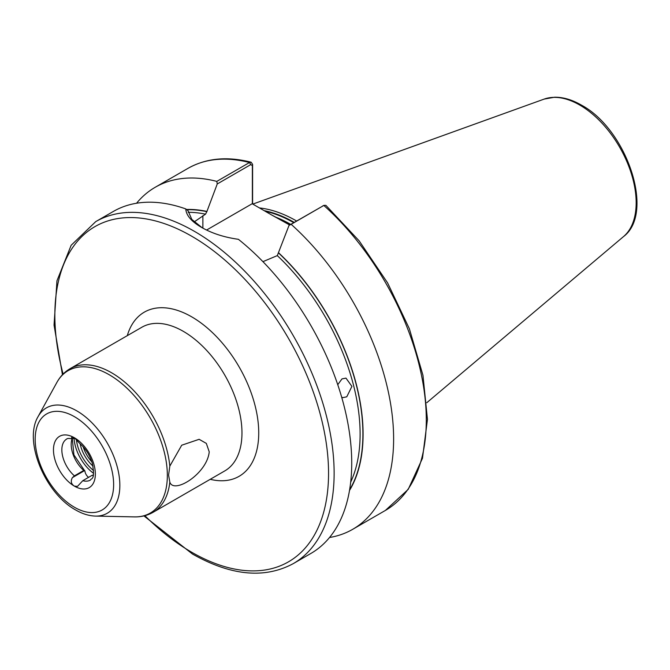 <?xml version="1.0" encoding="UTF-8"?>
<svg xmlns="http://www.w3.org/2000/svg" width="670" height="670" viewBox="0 0 670 670"><rect width="100%" height="100%" fill="white"/><g stroke="black" fill="none" stroke-linecap="round" stroke-linejoin="round"><path stroke-width="1" d="M71.941 438.85C68.977 438.281 67.251 438.331 66.749 439.009A23.701 13.685 -120 0 0 62.436 455.298A23.701 13.685 -120 0 0 74.412 475.851L72.394 477.626C70.442 481.202 71.112 484.033 74.412 486.144L77.494 486.361L82.787 480.692A23.701 13.685 -120 0 0 90.442 480.055C91.145 477.861 95.559 480.8 92.293 463.205C89.721 455.089 85.442 448.414 79.437 443.171L74.412 437.77L71.573 437.401L71.941 438.85L74.906 438.096M337.747 384.697L341.985 378.902L345.963 378.115L351.918 386.381L346.767 396.816L342.898 397.62L341.692 397.276M168.58 475.08L169.82 466.119L181.712 445.215L199.124 439.311L206.318 443.389L209.233 451.831C207.122 473.765 173.739 494.527 169.82 482.115L168.58 475.08M289.683 225.011L271.534 214.911L290.169 224.735M296.617 221.016A138.229 79.805 -120 0 0 296.433 220.907A138.229 79.805 -120 0 0 259.474 207.951M95.76 221.603A197.474 114.017 -120 0 1 194.493 231.384A197.474 114.017 -120 0 1 323.501 405.4A197.474 114.017 -120 0 1 293.234 563.646L310.83 553.487A197.474 114.017 -120 0 0 345.578 412.209A197.474 114.017 -120 0 0 238.403 239.307C224.165 237.306 211.854 233.319 201.477 227.348L201.477 227.348C191.427 221.527 186.193 215.388 185.774 208.923A197.474 114.017 -120 0 0 113.356 211.444L95.76 221.603L71.162 245.27L56.967 280.772L54.044 325.092L62.444 374.756M74.412 475.851L83.767 470.449A23.701 13.685 60 0 1 72.042 438.875M88.566 477.35A5.921 3.417 -120 0 1 84.931 471.178L73.934 454.913L72.301 438.925M72.394 477.626L84.705 470.524L83.767 470.449M194.174 221.904L205.531 214.174L206.921 211.435A170.113 98.214 -120 0 0 186.469 209.484M329.523 537.499A197.474 114.017 -120 0 0 352.722 529.3A197.474 114.017 -120 0 0 291.149 224.316L289.03 225.396L277.305 255.613L262.941 261.652M93.205 475.541A23.701 13.685 60 0 1 92.142 475.29L82.787 480.692M289.03 225.396L323.828 205.447A197.474 114.017 -120 0 1 385.392 510.431L408.206 489.385L422.477 458.288L427.452 419.403L422.954 375.267L409.37 328.744L387.612 282.916L359.145 240.84L325.871 205.33L323.828 205.447L291.149 224.316M349.497 490.474A170.113 98.214 -120 0 0 278.695 252.875M185.774 208.923L188.019 210.723L191.821 219.442L202.189 227.758M206.921 211.435L217.256 183.957L216.812 181.394L249.491 162.534L251.141 162.224L252.598 164.351L252.598 203.982M216.812 181.394A197.474 114.017 -120 0 0 155.247 187.257A197.474 114.017 -120 0 0 136.546 203.245M252.364 203.847L252.364 165.599L250.773 164.602L217.256 183.957M271.534 214.911L252.163 203.73L206.586 230.044M252.598 164.351L252.364 165.599M92.142 475.29L93.08 475.357M76.38 439.445A30.016 17.328 -120 0 0 93.591 470.524M93.549 473.288A31.599 18.241 60 0 1 74.069 438.565M76.824 410.886A60.836 35.125 60 0 1 118.766 473.698A60.836 35.125 60 0 1 95.517 516.093C88.959 515.892 82.335 513.848 75.635 509.954C45.367 493.48 23.199 441.379 38.081 416.606A60.836 35.125 60 0 1 76.824 410.886M74.412 507.24A55.468 32.026 -120 0 0 113.632 484.603A55.468 32.026 -120 0 0 74.412 416.665A55.468 32.026 -120 0 0 35.183 439.311A55.468 32.026 -120 0 0 74.412 507.24M127.292 335.653A94.788 54.731 60 0 1 191.704 316.843A94.788 54.731 60 0 1 258.076 421.748A94.788 54.731 60 0 1 210.229 479.31M169.82 482.115A82.938 47.888 60 0 1 153.053 512.324L224.793 470.901A82.938 47.888 -120 0 0 237.507 404.437A82.938 47.888 -120 0 0 183.329 331.349A82.938 47.888 -120 0 0 141.856 327.245L70.107 368.668A82.938 47.888 60 0 1 111.58 372.771A82.938 47.888 60 0 1 169.82 466.119M95.517 516.093L134.469 516.888A82.201 47.461 -120 0 0 165.884 459.62A82.201 47.461 -120 0 0 109.218 374.739A82.201 47.461 -120 0 0 56.866 382.47C60.124 376.532 64.538 371.934 70.107 368.668M144.879 515.682A193.53 111.731 -120 0 0 191.704 552.247A193.53 111.731 -120 0 0 328.551 473.238A193.53 111.731 -120 0 0 191.704 236.217A193.53 111.731 -120 0 0 63.114 374.061M290.747 224.4A137.434 79.345 -120 0 0 276.291 217.365M294.239 222.381A137.517 79.395 -120 0 0 264.139 210.64M293.753 222.666A137.434 79.345 -120 0 0 265.245 211.276M544.166 99.093L554.634 97.217C563.219 97.133 572.113 99.738 581.309 105.056C626.467 128.95 655.344 212.859 623.535 236.569A79.797 46.071 -120 0 0 630.688 171.612A79.797 46.071 -120 0 0 579.743 105.048A79.797 46.071 -120 0 0 544.166 99.093L252.808 204.099M83.206 446.865A23.701 13.685 -120 0 0 91.874 461.881M74.412 486.144A29.622 17.102 60 0 1 53.466 449.863A29.622 17.102 60 0 1 74.412 437.77A29.622 17.102 60 0 1 95.358 474.05A29.622 17.102 60 0 1 74.412 486.144M93.013 466.086A25.276 14.598 60 0 1 80.132 443.774M205.531 214.174A167.852 96.916 -120 0 0 188.186 212.306M350.686 482.132A167.852 96.916 -120 0 0 277.305 255.613M349.623 489.778A169.828 98.055 -120 0 0 278.695 253.118M250.773 164.602L249.491 162.534A197.474 114.017 -120 0 0 187.918 168.396C206.067 158.179 227.138 156.118 251.141 162.224M206.921 211.678A169.828 98.055 -120 0 0 186.779 209.735M202.876 215.707L202.876 228.135M74.412 437.77L72.394 438.934M293.234 563.646C264.591 578.989 231.024 575.798 192.524 554.056L143.941 515.917M623.535 236.569L426.815 402.687M134.469 516.888C141.244 517.031 147.434 515.515 153.053 512.324M385.392 510.431L352.722 529.3M187.918 168.396L155.247 187.257M38.081 416.606L56.866 382.47M324.104 205.296L322.689 205.966M92.795 475.164L93.264 475.281"/></g></svg>
